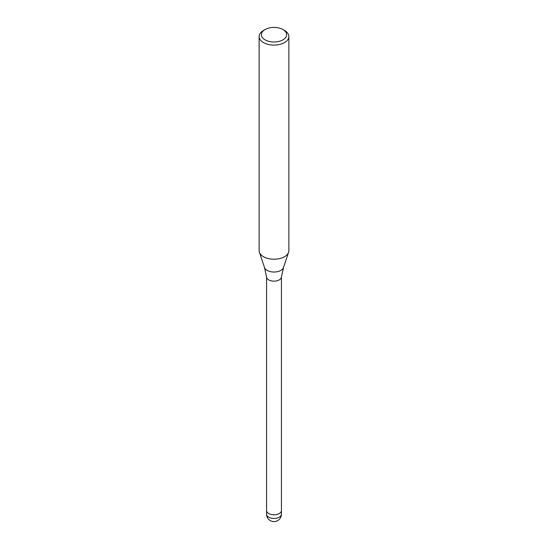 <?xml version="1.0" encoding="UTF-8"?>
<svg xmlns="http://www.w3.org/2000/svg" width="548" height="548" viewBox="0 0 548 548"><rect width="100%" height="100%" fill="white"/><g stroke="black" fill="none" stroke-linecap="round" stroke-linejoin="round"><path stroke-width="0.82" d="M281.432 276.856A7.432 4.288 180 0 1 281.419 277.124A7.432 4.288 180 0 1 279.254 279.891A7.432 4.288 180 0 1 271.37 280.871A7.432 4.288 180 0 1 266.581 277.124L264.492 267.499L259.423 252.327M281.432 510.476A7.432 4.288 180 0 1 281.432 510.524A7.432 4.288 180 0 1 279.254 513.558A7.432 4.288 180 0 1 271.157 514.483A7.432 4.288 180 0 1 266.568 510.524A7.432 4.288 180 0 1 266.568 510.476M282.932 29.537L284.515 30.448A14.865 8.583 180 0 1 288.865 36.517A14.865 8.583 180 0 1 284.515 42.586A14.865 8.583 180 0 1 268.308 44.443A14.865 8.583 180 0 1 259.136 36.517A14.865 8.583 180 0 1 263.485 30.448L265.068 29.537A12.638 7.295 180 0 1 282.932 29.537A12.638 7.295 180 0 1 282.932 39.853A12.638 7.295 180 0 1 265.068 39.853A12.638 7.295 180 0 1 265.068 29.537L263.485 30.448M288.865 36.517L288.865 250.642A14.865 8.583 180 0 1 284.515 256.711A14.865 8.583 180 0 1 268.308 258.574A14.865 8.583 180 0 1 259.136 250.642L259.136 36.517M288.597 252.272A14.865 8.583 180 0 1 284.515 256.711M281.432 514.161A7.432 4.288 180 0 1 279.254 517.196A7.432 4.288 180 0 1 275.925 518.305A7.432 4.288 180 0 1 266.568 514.161A7.432 7.432 0 0 0 277.72 520.6A7.432 7.432 0 0 0 281.432 514.161L281.432 510.524A7.432 4.288 180 0 1 275.925 514.668A7.432 4.288 180 0 1 266.568 510.524L266.568 276.993M288.577 252.327L283.508 267.499A9.686 5.59 180 0 1 280.85 270.39A9.686 5.59 180 0 1 271.164 271.781A9.686 5.59 180 0 1 264.492 267.499M283.508 267.499L281.419 277.124M281.432 510.524L281.432 276.993M266.568 514.161L266.568 510.524"/></g></svg>
